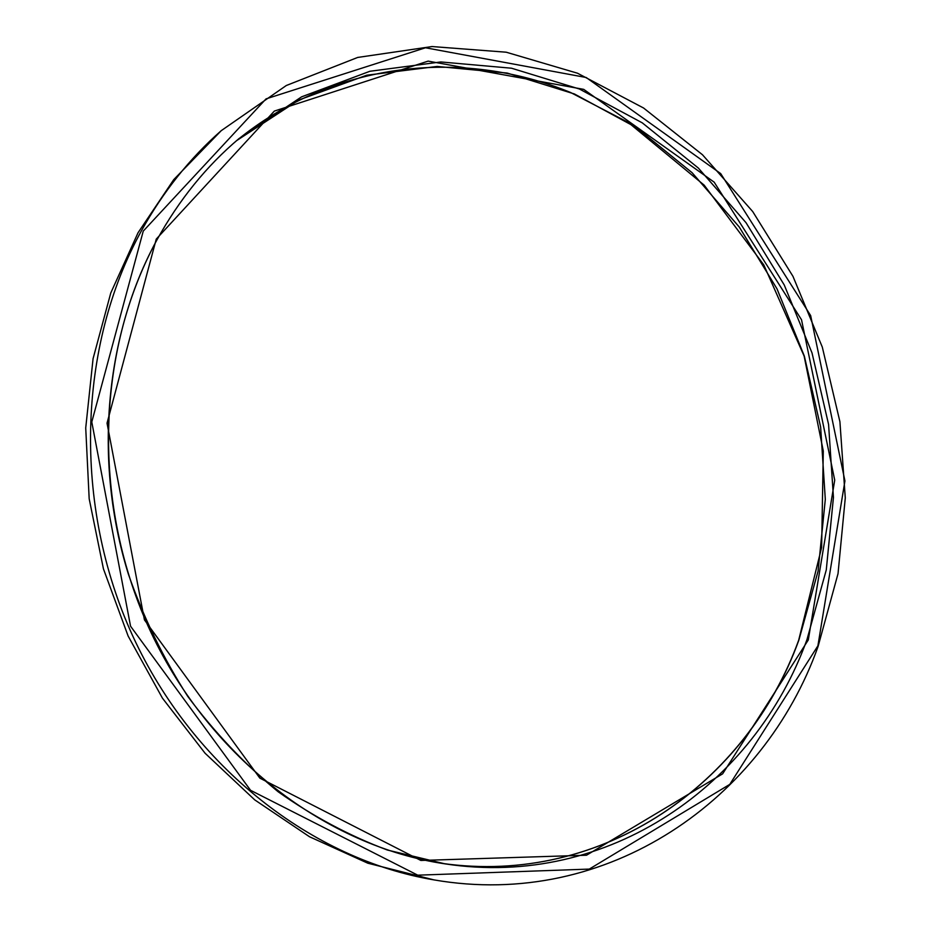 <?xml version="1.0" encoding="UTF-8"?>
<svg xmlns="http://www.w3.org/2000/svg" width="931" height="931" viewBox="0 0 931 931"><rect width="100%" height="100%" fill="white"/><g stroke="black" fill="none" stroke-linecap="round" stroke-linejoin="round"><path stroke-width="1.4" d="M818.081 646.475L838.028 573.671L845.278 497.969L839.913 421.696L822.306 347.112L792.979 276.367L752.713 211.558L702.486 154.767L643.554 107.996L577.488 73.212L506.208 52.206L432.031 46.55L357.69 57.443L286.306 85.512L221.252 130.654C189.808 158.282 163.228 191.611 141.512 230.644C77.82 345.715 72.537 504.707 132.854 636.21C193.404 767.679 312.676 859.592 433.939 879.888C608.292 910.053 763.944 798.868 818.081 646.475M433.939 879.888L367.803 863.2L309.523 836.76L254.698 799.857L205.099 753.26L162.425 698.134L128.141 636.059L103.446 568.899L89.178 498.783L85.722 427.957L93.077 358.633L110.789 292.928L138.056 232.727L173.76 179.602L221.252 130.654M143.258 231.086L91.785 421.987L130.549 626.202L250.555 790.303L417.751 875.175L589.288 869.088L729.776 784.379L817.895 645.835L844.929 480.943L810.657 315.586L720.71 173.608L586.204 77.506L425.49 47.772L266.057 98.872L143.258 231.086M156.257 239.092L107.03 423.174L144.433 619.871L259.842 778.13L420.859 860.453L586.518 855.217L722.631 773.836L808.306 639.934L834.723 480.152L801.521 319.764L714.182 182.173L583.702 89.353L428.155 61.12L274.331 111.092L156.257 239.092M798.868 640.109C747.465 782.552 603.765 886.556 441.666 863.328C603.66 886.545 747.256 782.61 798.682 640.191L821.631 547.463L823.295 451.046L804.116 356.049L763.781 264.87L704.162 185.141L628.227 122.415L570.587 92.495C462.928 48.191 333.996 60.922 236.532 140.686L298.828 99.989L366.733 75.213L437.139 66.438L507.209 73.06L574.427 93.973L636.653 127.745L692.082 172.689L739.261 227.013L776.989 288.808L804.349 356.131L820.63 427.003L825.308 499.388L818.081 571.145L798.868 640.109M156.908 239.954C95.532 351.709 91.494 505.964 151.066 632.591C210.848 759.196 327.386 846.488 444.925 863.84C609.153 889.024 755.181 783.879 806.991 639.539L826.274 569.923L833.443 497.48L828.578 424.431L812.018 352.919L784.274 285.014L746.057 222.73L698.331 168.046L642.285 122.857L579.419 89.015L511.538 68.219L440.84 61.946L369.886 71.28L301.574 96.847L239.046 138.544C206.391 166.125 179.02 199.932 156.908 239.954M239.046 138.544C206.414 166.114 179.055 199.897 156.943 239.907C105.168 334.776 93.088 460.217 128.35 574.055C143.514 617.521 163.344 658.322 187.829 696.481C214.642 732.557 244.737 764.316 278.136 791.746C312.944 816.382 349.358 835.805 387.377 850.026L444.925 863.84"/></g></svg>
